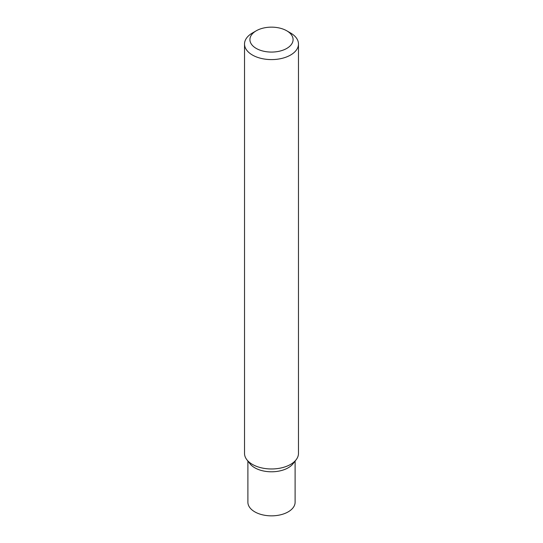 <?xml version="1.0" encoding="UTF-8"?>
<svg xmlns="http://www.w3.org/2000/svg" width="543" height="543" viewBox="0 0 543 543"><rect width="100%" height="100%" fill="white"/><g stroke="black" fill="none" stroke-linecap="round" stroke-linejoin="round"><path stroke-width="0.81" d="M286.765 30.802L290.58 33.001A26.98 15.577 180 0 1 298.48 44.017A26.98 15.577 180 0 1 290.58 55.033A26.98 15.577 180 0 1 261.176 58.406A26.98 15.577 180 0 1 244.52 44.017A26.98 15.577 180 0 1 252.42 33.001L256.235 30.802A21.584 12.462 180 0 1 286.765 30.802A21.584 12.462 180 0 1 286.765 48.422A21.584 12.462 180 0 1 256.235 48.422A21.584 12.462 180 0 1 256.235 30.802M244.52 44.017L244.52 453.391A26.98 15.577 -0 0 0 246.868 459.751A26.98 15.577 -0 0 0 290.58 464.408A26.98 15.577 -0 0 0 296.132 459.751A26.98 15.577 -0 0 0 298.48 453.391L298.48 44.017M246.868 459.751L249.95 463.729A23.607 13.629 -0 0 0 271.5 471.792A23.607 13.629 -0 0 0 293.05 463.729L296.132 459.751M248.721 461.74A23.607 13.629 -0 0 0 271.5 471.792A23.607 13.629 -0 0 0 294.279 461.74M247.893 461.068L247.893 502.221A23.607 13.629 -0 0 0 271.5 515.85A23.607 13.629 -0 0 0 295.107 502.221L295.107 461.068"/></g></svg>
